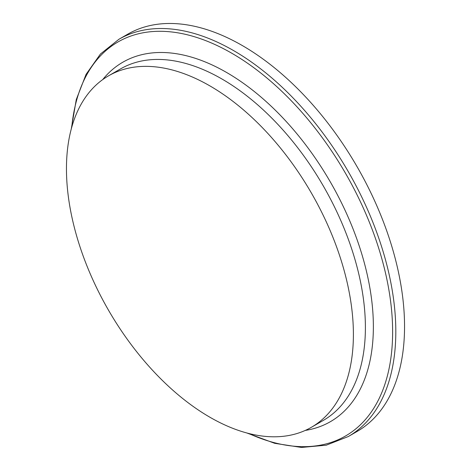 <?xml version="1.0" encoding="UTF-8"?>
<svg xmlns="http://www.w3.org/2000/svg" width="471" height="471" viewBox="0 0 471 471"><rect width="100%" height="100%" fill="white"/><g stroke="black" fill="none" stroke-linecap="round" stroke-linejoin="round"><path stroke-width="0.71" d="M246.798 432.967L274.705 443.317L301.464 447.45L326.262 445.183L348.31 436.529L357.042 431.489A229.365 132.422 -120 0 0 404.548 326.491A229.365 132.422 -120 0 0 304.425 95.666A229.365 132.422 -120 0 0 127.682 34.218L118.945 39.258L100.429 54.024L86.063 74.371L76.267 99.605L71.274 128.954M353.397 334.41A202.901 117.144 -120 0 0 264.832 130.22A202.901 117.144 -120 0 0 108.477 75.866A202.901 117.144 -120 0 0 108.477 310.153A202.901 117.144 -120 0 0 311.372 427.297A202.901 117.144 -120 0 0 353.397 334.41M348.31 436.529A229.365 132.422 -120 0 0 395.811 331.531A229.365 132.422 -120 0 0 295.694 100.706A229.365 132.422 -120 0 0 118.945 39.258M248.606 433.444A227.505 131.35 -120 0 0 392.626 331.855A227.505 131.35 -120 0 0 240.192 58.345A227.505 131.35 -120 0 0 71.769 127.146M305.273 430.417A207.54 119.822 -120 0 0 373.368 326.674A207.54 119.822 -120 0 0 267.569 102.866A207.54 119.822 -120 0 0 102.719 79.587M311.372 427.297L323.377 420.368A202.901 117.144 -120 0 0 365.396 327.48A202.901 117.144 -120 0 0 276.836 123.302A202.901 117.144 -120 0 0 120.488 68.931L108.477 75.866"/></g></svg>
